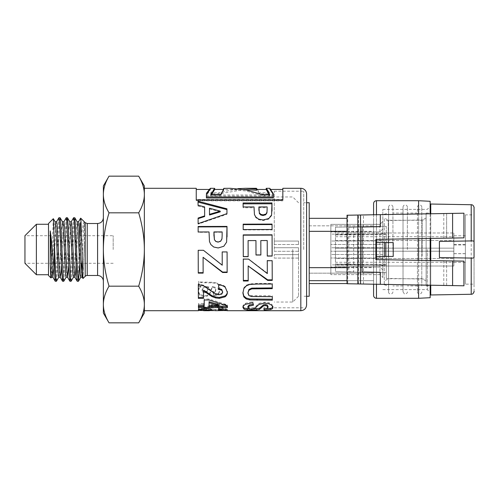 <?xml version="1.0" encoding="UTF-8"?>
<svg xmlns="http://www.w3.org/2000/svg" width="499" height="499" viewBox="0 0 499 499"><rect width="100%" height="100%" fill="white"/><g stroke="black" fill="none" stroke-linecap="round" stroke-linejoin="round"><path stroke-width="0.37" stroke-dasharray="2.5 1.87" d="M81.973 263.297L82.585 249.5C83.158 233.888 83.732 224.687 84.306 221.905L84.306 244.635L83.009 278.511M82.179 277.145L83.183 269.104L84.306 244.635M73.422 277.219L74.376 268.368L76.166 229.902L77.164 221.855M80.751 277.219L81.505 271.581M76.054 265.318L77.638 230.619L78.586 221.781M66.099 277.219L67.041 268.375L68.831 229.902L69.835 221.855M68.725 265.318L70.303 230.619L71.251 221.781M58.763 277.219L59.705 268.381L61.502 229.902L62.5 221.855M61.389 265.318L62.974 230.625L63.847 221.849M51.428 277.219L52.376 268.381L54.166 229.896L55.171 221.855M53.942 267.427L55.639 230.632L56.599 221.781M60.067 217.714L59.25 225.224L57.541 267.196L56.474 281.23M55.283 281.286L56 275.473L57.703 234.174L58.876 217.776M67.396 217.714L66.629 224.425L64.926 266.129L63.803 281.23M62.612 281.286L63.379 274.718L65.082 233.077L66.205 217.776M74.731 217.714L74.008 223.664L72.305 265.031L71.139 281.224M69.947 281.286L70.758 273.926L72.461 232.004L73.54 217.77M80.233 235.703L79.622 265.318M77.283 281.286L78.137 273.096L80.638 218.182M303.716 249.5L303.716 191.186L303.716 249.5M113.179 249.5L113.179 235.703L113.179 249.5M306.604 194.067L306.604 304.933M144.354 310.702L144.354 188.298M138.685 176.159C142.465 182.59 144.354 188.697 144.354 194.498L144.354 185.984M215.793 290.193L215.206 291.884L213.167 292.838L214.059 296.238L218.556 294.31L220.028 289.907L219.173 285.609L216.953 283.513L212 282.883L201.477 282.683L198.677 281.835L198.658 286.351L200.941 286.931L198.864 289.283L198.165 291.834L199.899 295.364L204.328 296.581L207.49 296.044L209.624 294.472L212.3 287.299L215.125 287.923L215.793 290.193L215.799 289.233L215.206 291.085L213.167 292.021L214.059 295.352L218.556 293.462L220.028 289.146L219.173 284.929L216.953 282.871L212 282.253L201.477 282.06L198.677 281.224L198.658 285.653L200.941 286.226L198.864 288.528L198.165 291.036L199.899 294.497L204.328 295.695L207.49 295.165L209.624 293.624L212.3 286.588L215.125 287.199L215.793 290.193M205.22 308.108L203.679 308.426L203.711 304.521L198.571 304.515L198.515 310.135L204.041 309.848L219.117 306.742L221.955 307.085L222.941 307.958L221.893 308.713L218.425 309L218.955 310.047L225.523 309.523L227.532 307.92C227.606 307.153 226.845 306.367 225.249 305.569L219.523 304.54L215.811 304.839L205.22 308.108L205.22 307.004L203.679 307.309L203.711 303.479L198.571 303.473L198.515 308.987L204.041 308.713L219.117 305.656L221.955 305.999L222.941 306.854L221.893 307.596L218.425 307.877L218.955 308.906L225.523 308.394L227.532 306.823C227.606 306.062 226.845 305.294 225.249 304.515L219.523 303.504L215.811 303.791L205.22 307.004M222.878 310.534L213.429 310.609M196.25 188.298L196.25 199.5L282.833 199.5L282.833 188.298M306.604 296.269L303.716 296.269L306.604 296.269L306.604 202.731L303.716 202.731L306.604 202.731M248.122 249.5L248.146 256.679M255.981 249.5L255.956 240.743L248.097 240.768M260.846 249.5L260.865 255.014M267.246 249.5L267.221 240.711L260.821 240.73M272.13 249.5L272.148 256.056M243.263 249.5L243.219 234.892M242.919 292.57L243.849 287.798L246.319 285.185L249.512 283.875L256.842 283.395L272.242 283.357L272.254 288.659M247.897 292.196L248.92 294.697L251.415 295.658L272.292 295.776L272.311 300.161M249.512 283.875L249.512 284.536M246.319 285.185L246.319 285.871M243.849 287.798L243.849 288.534M242.913 292.333L242.913 293.156M272.292 295.776L272.292 296.668M251.415 295.658L251.415 296.543M248.92 294.697L248.92 295.564M272.242 283.357L272.242 284.006M226.958 214.302L226.958 213.628L226.958 214.302L198.122 224.138L198.103 218.051M204.652 216.535L204.621 207.709L198.053 206.081L198.034 201.203M220.215 211.863L209.486 208.981M198.053 206.081L198.053 205.245M204.621 207.709L204.621 206.91M198.122 224.138L198.122 223.652M227.039 236.844L226.615 242.264L223.802 246.331L218.188 247.991L213.715 247.055L210.859 244.666L209.48 241.722L209.037 232.285L198.147 232.316L198.134 226.484M222.149 235.734L222.136 232.247L213.94 232.272M213.952 235.123L213.952 235.809M222.136 232.247L222.136 231.916M198.147 232.316L198.147 231.985M209.037 232.285L209.037 231.954M218.319 288.547L218.755 284.28C221.369 284.418 223.558 285.222 225.323 286.688L227.301 291.903M198.315 283.806L198.315 284.467L198.315 283.806L203.842 285.297L215.524 293.187L218.911 293.942L221.756 293.275L222.741 291.385M203.48 290.225L203.511 298.371M227.332 291.472L227.332 292.283M225.323 286.688L225.323 287.405M218.755 284.28L218.755 284.948M218.219 288.541L218.219 289.295M221.756 293.275L221.756 294.117M218.911 293.942L218.911 294.797M215.524 293.187L215.524 294.03M203.842 285.297L203.842 285.989M282.833 200.442L282.833 189.452L282.833 200.854L196.25 200.854L196.25 189.452L196.25 200.442L282.833 200.442L282.833 199.5M206.393 197.984L206.393 195.458C211.788 187.855 211.788 187.499 206.393 194.41L206.393 196.032L272.629 196.032L272.629 193.643L269.766 189.458L270.446 189.452M270.639 189.452L272.629 192.57L272.629 193.643C268.612 187.724 268.849 188.117 273.34 194.822L273.34 197.984M210.478 188.329L210.478 189.483L206.393 194.41L206.393 193.35L209.337 189.452M282.833 200.854L282.833 199.918M196.25 200.442L196.25 199.5M196.25 200.854L196.25 199.918M206.393 196.032L206.393 193.35M272.629 196.032L272.629 195.003L206.393 195.003M272.629 192.57L272.629 195.003M273.34 194.822L273.34 193.768M206.393 195.458L206.393 194.423M198.502 309.548L198.446 307.97L215.655 309.536L222.878 309.417L218.356 309.043L218.893 308.101L225.454 308.681L227.463 309.43L198.49 309.548M227.463 310.578L227.463 309.43L223.72 309.548M203.611 309.455L203.642 310.472M212.044 309.505L212.044 310.515M215.743 309.38L215.743 310.534M219.46 309.324L219.46 310.478M225.454 308.681L225.454 309.823M218.893 308.101L218.893 309.23M218.356 309.043L218.356 310.185M221.893 309.536L221.893 310.69M219.049 309.548L219.049 310.702M215.655 309.536L215.655 310.69M203.979 308.363L203.979 309.492M198.446 307.97L198.446 309.093M272.011 210.971L271.587 215.649L268.774 219.098L263.154 220.539L258.682 219.728L255.831 217.67L254.453 215.2L254.01 207.746L243.119 207.771L243.1 202.974M267.121 210.385L267.108 207.721L258.912 207.734M258.919 209.611L258.919 210.447M267.108 207.721L267.108 206.917M243.119 207.771L243.119 206.966M254.01 207.746L254.01 206.942M254.453 215.2L254.453 214.539M255.831 217.67L255.831 217.059M258.682 219.728L258.682 219.155M263.154 220.539L263.154 219.984M268.774 219.098L268.774 218.512M271.587 215.649L271.587 215M256.505 189.452L256.505 190.244C255.918 188.541 256.904 189.745 259.461 193.868L269.26 193.868L266.223 189.452M269.148 194.598L269.759 195.633L262.112 195.633L246.207 191.03L230.295 189.458L223.639 189.726L223.995 188.354M245.333 189.458L218.843 193.868L210.784 193.868L214.689 189.501M211.557 194.598L210.884 195.633L210.884 194.598M223.639 189.258L223.639 189.726C224.625 188.684 223.608 190.655 220.577 195.633L210.884 195.633M269.759 195.633L269.759 194.598M269.26 193.868L269.26 192.795L266.223 188.304M259.461 193.868L259.461 192.795L269.26 192.795M257.316 189.452L259.461 192.795M218.843 193.868L218.843 192.795L237.867 188.672M210.784 193.868L210.784 192.795L218.843 192.795M214.651 188.298L210.784 192.795M220.577 195.633L220.577 194.598M230.295 188.298L223.639 188.578M262.112 195.633L262.112 194.598M203.679 307.309L203.679 308.426M212.112 304.683L212.112 305.744M215.811 303.791L215.811 304.839M219.523 303.504L219.523 304.54M225.249 304.515L225.249 305.569M227.532 306.823L227.532 307.92M225.523 308.394L225.523 309.523M218.955 308.906L218.955 310.047M218.425 307.877L218.425 309M221.893 307.596L221.893 308.713M222.941 306.854L222.941 307.958M221.955 305.999L221.955 307.085M219.117 305.656L219.117 306.742M215.724 306.043L215.724 307.128M204.041 308.713L204.041 309.848M198.515 308.987L198.515 310.135M198.571 303.473L198.571 304.515M203.711 303.479L203.711 304.521M209.106 306.492L209.112 308.619M204.191 299.038L204.191 299.993L204.191 299.038L209.031 299.032L227.407 304.877L227.419 307.571M198.415 304.633L198.415 305.694L198.415 304.633L204.222 304.627M209.069 301.72L209.087 304.621L218.955 304.615M227.407 304.877L227.407 305.937M209.031 299.032L209.031 299.98M209.087 304.621L209.087 305.681M203.087 257.153L203.137 273.115M222.198 251.901L227.082 251.883L227.145 272.485M198.203 250.305L203.461 250.273L222.236 264.925M204.896 286.738L208.701 286.582L206.867 291.291L204.914 292.04L202.906 291.435L202.07 289.857L203.062 287.742L204.896 286.738L204.896 287.455L208.701 287.293L206.867 292.096L204.914 292.863L202.906 292.239L202.07 290.63L203.062 288.478L204.896 287.455M215.206 291.085L215.206 291.884M215.125 287.199L215.125 287.923M212.855 286.588L212.855 287.305M212.3 286.588L212.3 287.299M210.927 290.586L210.927 291.379M209.624 293.624L209.624 294.472M207.49 295.165L207.49 296.044M204.328 295.695L204.328 296.581M199.899 294.497L199.899 295.364M198.165 291.036L198.165 291.834M198.864 288.528L198.864 289.283M200.941 286.226L200.941 286.931M200.292 286.07L200.292 286.775M198.658 285.653L198.658 286.351M198.677 281.224L198.677 281.835M201.477 282.06L201.477 282.683M205.544 282.284L205.544 282.914M216.953 282.871L216.953 283.513M219.173 284.929L219.173 285.609M220.028 289.146L220.028 289.907M218.556 293.462L218.556 294.31M214.059 295.352L214.059 296.238M213.167 292.021L213.167 292.838M203.062 287.742L203.062 288.478M202.07 289.857L202.07 290.63M202.906 291.435L202.906 292.239M204.914 292.04L204.914 292.863M206.867 291.291L206.867 292.096M208.701 286.582L208.701 287.293M243.05 306.972L242.976 306.436C242.851 305.45 243.68 304.396 245.483 303.286L252.843 301.658L253.174 304.209M253.373 308.993L250.167 308.981M264.139 308.887L263.865 307.771L267.059 307.365L268.025 306.292M247.897 306.455L249.101 307.634L253.635 307.827L254.877 307.303L258.962 303.355L264.763 302.138L268.892 302.712L271.83 304.259L272.778 306.86M245.483 303.286L245.483 304.321M242.976 306.436L242.976 307.534M267.059 307.365L267.059 308.476M263.865 307.771L263.865 308.887M272.847 306.305L272.847 307.396M271.83 304.259L271.83 305.307M268.892 302.712L268.892 303.741M264.763 302.138L264.763 303.155M258.962 303.355L258.962 304.39M254.877 307.303L254.877 308.413M253.635 307.827L253.635 308.95M251.895 307.964L251.895 309.093M249.101 307.634L249.101 308.75M253.411 304.19L253.411 305.238M252.843 301.658L252.843 302.662M248.171 265.649L248.221 280.999M267.277 260.515L272.161 260.503L272.229 280.413M243.287 258.931L248.546 258.912L267.321 273.121M272.067 229.864L272.067 229.484L272.067 229.864L243.2 229.945L243.181 224.157M243.2 229.945L243.2 229.571M80.233 249.463C81.499 232.696 82.859 223.508 84.306 221.905M48.509 223.515L48.509 275.485M51.041 277.943L53.312 218.718M109.032 322.841C105.283 316.509 103.393 310.403 103.362 304.502L103.362 313.016M103.362 304.502C103.393 298.608 105.283 292.495 109.032 286.17C105.283 273.514 103.393 261.289 103.362 249.5L103.362 304.502M103.362 249.5C103.393 237.711 105.283 225.486 109.032 212.83C105.283 206.505 103.393 200.392 103.362 194.498L103.362 249.5M103.362 185.984L103.362 194.498C103.393 188.597 105.283 182.491 109.032 176.159M144.354 194.498C144.354 200.292 142.465 206.405 138.685 212.83C142.465 225.685 144.354 237.911 144.354 249.5C144.354 261.089 142.465 273.315 138.685 286.17C142.465 292.595 144.354 298.708 144.354 304.502C144.354 310.303 142.465 316.41 138.685 322.841M144.354 313.016L144.354 304.502M109.032 286.17L138.685 286.17M109.032 212.83L138.685 212.83M113.179 263.297L24.95 263.297L24.95 235.703L113.179 235.703M36.383 274.731L36.383 224.269M48.509 249.5L48.509 224.269L48.509 249.5M103.362 281.255L103.362 217.745L103.362 281.255M382.82 233.351L382.82 277.506L382.82 221.494L379.932 224.382L379.932 274.618L382.82 277.506L379.932 274.618L379.932 224.382L330.856 224.382L330.856 274.618L330.856 224.382L379.932 224.382L382.82 221.494L382.82 233.351L379.932 234.131L330.856 234.131M382.82 229.004L379.932 231.892L330.856 231.892L379.932 231.892L382.82 229.004M382.82 265.649L379.932 264.869L330.856 264.869M382.82 269.996L379.932 267.108L330.856 267.108L379.932 267.108L382.82 269.996M379.932 274.618L330.856 274.618L379.932 274.618M382.82 249.5L382.82 209.368L382.82 249.5M376.471 256.43L376.471 242.57L393.212 242.57L393.212 256.43L376.471 256.43M373.583 295.402L373.583 203.598M373.583 214.77L373.583 284.218M418.617 260.353L418.617 285.004M418.617 298.29L418.617 200.71M418.617 213.984L418.617 238.647M373.583 273.171L373.583 218.319L373.583 283.569L373.583 273.171L309.205 273.171L373.583 273.171M430.169 238.447L430.169 213.784M430.169 201.29L430.169 297.71M430.169 285.203L430.169 260.553M430.169 249.5L430.169 292.514L430.169 249.5M298.521 249.5L298.521 296.269L298.521 249.5M292.745 249.5L292.745 302.045L292.745 249.5M274.269 249.5L274.269 191.186L274.269 249.5M427.281 249.5L427.281 289.632L427.281 249.5M309.205 283.569L309.205 218.319L309.205 280.681L373.583 280.681L309.205 280.681L309.205 283.569L347.023 283.569M309.205 280.681L347.023 280.681M347.023 267.67L373.583 267.67M347.023 231.33L373.583 231.33M347.023 218.319L309.205 218.319M309.205 225.829L373.583 225.829L309.205 225.829M309.205 296.269L309.205 202.731M330.856 241.011L330.856 244.479L330.856 241.011L382.82 241.011L382.82 244.479L330.856 244.479L382.82 244.479L382.82 241.011L330.856 241.011M330.856 254.521L330.856 257.989L330.856 254.521L382.82 254.521L382.82 257.989L330.856 257.989L382.82 257.989L382.82 254.521L330.856 254.521M330.856 247.766L330.856 251.234L330.856 247.766L382.82 247.766L382.82 251.234L330.856 251.234L382.82 251.234L382.82 247.766L330.856 247.766M298.521 258.077L274.269 258.077L274.269 254.609L274.269 258.077L298.521 258.077L298.521 254.609L274.269 254.609L298.521 254.609L298.521 258.077M298.521 244.529L274.269 244.529L274.269 241.061L274.269 244.529L298.521 244.529L298.521 241.061L274.269 241.061L298.521 241.061L298.521 244.529M298.521 251.271L274.269 251.271L274.269 247.735L274.269 251.271L298.521 251.271L298.521 247.735L274.269 247.735L298.521 247.735L298.521 251.271M384.267 256.424L384.267 217.963L384.267 256.424M388.266 255.918L388.266 220.271L388.266 255.918M422.123 255.918L422.123 220.271L422.123 255.918M384.267 241.753L384.267 284.786L384.267 241.753M388.596 241.497L388.596 285.946L388.596 241.497M426.127 256.424L426.127 217.963L426.127 256.424M392.925 249.5L392.925 207.135L392.925 249.5M392.925 207.135A2.164 2.164 0 0 0 390.761 204.97A2.164 2.164 0 0 0 388.596 207.135L388.596 291.865L388.596 207.135M421.798 241.497L421.798 285.946L421.798 241.497M426.127 241.753L426.127 284.786L426.127 241.753M403.03 249.5L403.03 213.054L403.03 249.5M421.798 249.5L421.798 207.135L421.798 249.5M421.798 207.135A2.164 2.164 0 0 0 419.628 204.97A2.164 2.164 0 0 0 417.463 207.135L417.463 249.5L417.463 207.135M417.463 249.5L417.463 291.865L417.463 249.5M407.359 249.5L407.359 207.135L407.359 249.5M407.359 207.135A2.164 2.164 0 0 0 405.194 204.97A2.164 2.164 0 0 0 403.03 207.135L403.03 291.865L403.03 207.135M335.471 248.159L453.841 248.159L453.841 232.983L453.841 248.159L335.471 248.159L335.471 232.983L453.841 232.983L335.471 232.983L335.471 248.159M335.471 236.738L453.841 236.738M453.841 244.454L453.841 235.79L453.841 244.454L465.386 244.454L465.386 235.79L465.386 244.454M335.471 262.262L335.471 251.209L453.841 251.209L453.841 266.017L453.841 251.209L335.471 251.209L335.471 262.262L453.841 262.262M335.471 266.017L453.841 266.017L335.471 266.017M453.841 262.374L453.841 253.71L453.841 262.374L465.386 262.374L465.386 253.71L465.386 262.374M335.471 240.487L453.841 240.487L453.841 258.513L453.841 240.487L335.471 240.487L335.471 258.513L453.841 258.513L335.471 258.513L335.471 240.487M453.841 253.642L453.841 244.978L453.841 253.642L465.386 253.642L465.386 244.978L465.386 253.642M474.05 284.143L474.05 214.857L474.05 284.143L465.386 284.143L465.386 214.857L465.386 284.143M430.743 294.971L430.743 204.029M430.743 213.772L430.743 238.441L430.743 213.772M430.743 260.559L430.743 285.216L430.743 260.559M446.624 285.509L446.624 260.84L463.945 261.139L463.945 285.808M463.945 237.861L446.624 238.16L446.624 213.497L452.599 213.391M426.127 285.054L426.127 213.061L426.127 285.054M430.743 286.021L430.743 212.979M386.288 243.156L386.288 278.398L386.288 243.156M426.127 243.007L426.127 279.091L426.127 243.007M443.786 238.21L446.624 238.16L446.624 213.497L443.786 213.547L443.786 238.21L375.89 239.395L375.89 259.605L446.624 260.84L446.624 285.497M347.023 215.231L443.786 213.547M439.407 241.447L439.407 257.553M348.782 227.238L353.66 227.151L353.66 271.849L348.782 271.762L348.782 227.238L362.056 227.008L353.66 227.151M348.782 271.762L353.66 271.849M386.288 226.321L386.288 233.831L335.471 234.717L335.471 264.283L386.288 265.169L386.288 233.831L335.471 234.717L335.471 227.207L386.288 226.321L335.471 227.207L335.471 264.065L386.288 264.32L386.288 226.321M335.471 264.065L335.471 271.793L335.471 264.283L386.288 265.169L386.288 272.679L335.471 271.793L386.288 272.679L386.288 264.32M386.288 234.68L335.471 234.935M300.828 310.702L300.828 188.298M256.842 283.395L256.842 284.05M256.318 295.807L256.318 296.699M210.784 289.994L210.784 290.774M208.351 309.536L208.351 310.097M210.915 309.261L210.915 310.409M267.115 209.748L267.115 208.981M258.925 210.042L258.925 209.281M254.022 210.503L254.022 209.755M208.42 305.981L208.42 307.072M210.983 307.396L210.983 308.507M212 282.253L212 282.883M207.596 286.576L207.596 287.293M207.84 289.121L207.84 289.882M256.124 305.893L256.124 306.979M85.192 276.327L85.192 222.673M87.231 223.515L87.231 275.485M97.586 275.485L97.586 223.515M376.471 239.383L376.471 214.72M376.471 200.71L376.471 298.29M376.471 284.268L376.471 259.617M471.212 204.733L471.212 294.267M443.786 260.79L443.786 285.447M363.459 284.043L363.459 214.944M358.513 283.95L358.513 215.032M347.747 215.219L347.747 283.75M209.842 189.452L210.447 189.452M269.759 188.31L269.759 189.464M209.505 309.548L222.878 309.548M272.011 211.351L272.011 210.622M223.54 189.452L223.957 189.452M230.295 189.452L243.73 189.452M256.349 188.385L256.349 189.539M298.521 202.731L292.745 196.955L274.269 196.955M298.521 296.269L292.745 302.045L274.269 302.045M382.82 289.632L427.281 289.632L430.169 292.514M382.82 209.368L427.281 209.368L430.169 206.486M274.269 307.814L303.716 307.814M274.269 191.186L303.716 191.186M426.127 217.963L422.123 220.271L388.266 220.271L384.267 217.963M426.127 281.037L422.123 278.729L388.266 278.729L384.267 281.037M384.267 284.786L388.596 285.946M384.267 214.214L388.596 213.054M388.596 291.865C388.216 294.304 392.619 294.978 392.925 291.865M426.127 214.214L421.798 213.054M426.127 284.786L421.798 285.946M403.03 213.054L392.925 213.054M403.03 285.946L392.925 285.946M417.463 291.865C417.12 292.925 418.006 293.63 420.127 293.967C421.424 293.269 421.986 292.57 421.798 291.865M403.03 291.865L404.39 293.874C404.945 294.797 407.876 292.925 407.359 291.865M417.463 213.054L407.359 213.054M417.463 285.946L407.359 285.946M465.386 253.71L453.841 253.71M465.386 235.79L453.841 235.79M465.386 244.978L453.841 244.978M474.05 291.379L474.05 214.857L465.386 214.857M426.127 285.939L430.169 286.008M426.127 213.061L430.169 212.992M386.288 278.398L426.127 279.091M386.288 220.602L426.127 219.909"/><path stroke-width="0.75" d="M79.622 265.318L78.474 281.224L77.414 270.595L75.711 228.211L74.806 217.776L77.164 221.855L78.062 230.993L80.302 275.205L80.751 277.219L82.223 277.219M81.505 271.581L81.973 263.297M77.12 221.781L78.599 221.781L79.048 223.795L81.281 267.988L82.179 277.145L82.959 278.492L80.938 220.178L80.638 218.175L78.511 221.855M73.503 277.145L71.064 281.286L70.602 278.798L68.332 227.288L67.471 217.776L69.835 221.855L70.727 231L72.966 275.205L73.415 277.219L74.887 277.219M69.791 221.781L71.263 221.781L71.713 223.795L73.952 267.988L74.844 277.145L75.492 274.063L76.054 265.318M66.167 277.151L63.735 281.293L63.223 278.28L60.953 226.396L60.142 217.776L62.5 221.855L63.398 231.006L65.637 275.205L66.08 277.219L67.596 277.219L68.725 265.318M63.916 221.781L64.826 229.546L66.617 267.994L67.596 277.219M50.979 277.955L48.509 275.485L48.509 223.515L53.312 218.712L55.171 221.855L56.063 231.012L58.302 275.205L58.751 277.219L60.223 277.219M55.127 221.781L56.599 221.781L57.048 223.795L59.287 268L60.179 277.145L60.828 274.063L61.389 265.318M58.832 277.151L56.406 281.293L55.838 277.718L54.316 242.657L54.316 270.957L55.208 281.224L56.387 281.286M60.142 217.776L58.951 217.714L59.974 229.191L61.676 271.543L62.543 281.224L63.722 281.286M56.512 221.855L58.951 217.714M67.471 217.776L66.292 217.714M63.847 221.849L66.28 217.707L66.785 220.62L69.055 272.442L69.872 281.224L71.058 281.286M74.806 217.776L73.627 217.714M71.182 221.849L73.615 217.707L74.164 221.176L76.434 273.302L77.002 280.394L77.283 281.286L78.399 281.286M300.828 188.298A5.776 5.776 0 0 1 306.604 194.067L306.604 304.933C306.261 308.438 304.34 310.359 300.828 310.702L300.828 188.298L282.833 188.298L282.833 199.918L196.25 199.918L196.25 188.298L144.354 188.298L144.354 194.498C144.354 188.697 142.465 182.59 138.685 176.159L109.032 176.159C105.283 182.491 103.393 188.597 103.362 194.498C103.393 200.392 105.283 206.505 109.032 212.83C105.283 225.486 103.393 237.711 103.362 249.5L103.362 185.984L109.032 176.159M109.032 322.841L103.362 313.016L103.362 249.5C103.393 261.289 105.283 273.514 109.032 286.17C105.283 292.495 103.393 298.608 103.362 304.502C103.393 310.403 105.283 316.509 109.032 322.841L138.685 322.841C142.465 316.41 144.354 310.303 144.354 304.502L144.354 310.702L198.49 310.702L198.446 309.093L215.655 310.69L222.878 310.571L218.356 310.185L218.893 309.23L225.454 309.823L227.463 310.578L226.864 310.702L300.828 310.702M272.067 229.484L243.2 229.571L243.181 224.157L272.049 224.076L272.067 229.484M248.221 280.999L243.356 281.012L243.287 259.112L248.546 259.093L267.321 273.577L267.277 260.728L272.161 260.715L272.229 280.413L267.695 280.426L248.171 265.961L248.221 280.999M242.976 307.534C242.851 306.523 243.68 305.45 245.483 304.321L252.843 302.662L253.411 305.238L249.226 306.068L247.897 307.546L249.101 308.75L251.895 309.093L254.877 308.413L258.962 304.39L264.763 303.155L268.892 303.741L271.83 305.307L272.847 307.396C272.997 308.357 272.211 309.068 270.489 309.53L264.139 310.029L263.865 308.887L267.059 308.476L268.025 307.384L266.971 305.968L265.175 305.606L263.422 305.949L259.449 309.405L256.523 309.979L247.279 309.948L244.048 309.218L242.976 307.534M203.137 273.115L198.271 273.128L198.203 250.305L203.461 250.292L222.236 265.219L222.198 251.945L227.082 251.933L227.145 272.485L222.61 272.498L203.087 257.297L203.137 273.115M204.241 307.596L198.434 307.602L198.415 305.694L204.222 305.687L204.191 299.993L209.031 299.98L227.407 305.937L227.419 307.571L209.106 307.59L209.112 308.619L204.253 308.625L204.241 306.498L198.434 306.505L198.421 305.694M254.01 206.942L243.119 206.966L243.1 202.974L271.974 202.918L271.587 215L268.774 218.512L263.154 219.984L258.682 219.155L255.831 217.059L254.453 214.539L254.01 206.942M213.429 310.609L198.502 310.472L198.502 309.548M227.463 310.578L222.878 310.534M205.02 291.828L203.48 291.004L203.511 298.371L198.371 298.377L198.315 284.467L203.842 285.989L215.524 294.03L218.911 294.797L221.756 294.117L222.741 292.189L221.693 290.175L218.219 289.295L218.755 284.948C221.369 285.091 223.558 285.908 225.323 287.405L227.332 292.283C227.407 294.086 226.64 295.595 225.049 296.824L219.323 298.34L215.612 297.922L211.913 296.543L208.22 294.154L205.02 291.828L205.02 291.029L203.48 290.225L203.48 291.004M209.037 231.954L198.147 231.985L198.134 226.484L227.001 226.409L226.615 242.127L223.802 246.269L218.188 247.959L213.715 247.011L210.859 244.572L209.48 241.572L209.037 231.954M226.939 208.819L226.958 213.628L198.122 223.652L198.103 218.051L204.652 215.899L204.621 206.91L198.053 205.245L198.034 201.203L226.939 208.819L226.958 213.628M249.512 284.536L256.842 284.05L272.242 284.006L272.254 288.659L251.795 288.871L248.957 290.225L247.897 293.019L248.92 295.564L251.415 296.543L272.292 296.668L272.311 300.161L249.799 299.936L246.169 298.932L243.805 296.861L242.913 293.156L243.849 288.534L246.319 285.871L249.512 284.536M248.146 256.679L243.281 256.692L243.219 234.892L272.086 234.811L272.148 256.056L267.264 256.074L267.221 240.543L260.821 240.562L260.865 255.014L255.999 255.026L255.956 240.574L248.097 240.599L248.146 256.679M306.604 202.731L306.604 296.269L309.205 296.269L309.205 202.731L306.604 202.731M248.146 256.542L243.281 256.555L243.263 249.5M248.097 240.599L248.122 249.5M260.865 254.908L255.999 254.927L255.981 249.5M260.821 240.562L260.846 249.5M272.148 255.937L267.264 255.95L267.246 249.5M243.219 235.166L272.086 235.085L272.13 249.5M272.311 299.207L249.799 298.982L246.169 298.003L243.805 295.969L242.913 292.333M272.254 287.923L251.795 288.129L248.957 289.457L247.897 293.019M243.805 295.969L243.805 296.861M246.169 298.003L246.169 298.932M249.799 298.982L249.799 299.936M248.957 289.457L248.957 290.225M251.795 288.129L251.795 288.871M198.034 202.114L226.939 209.586M198.103 218.643L204.652 216.535L204.652 215.899M209.486 208.202L209.511 215.007L220.215 211.863L220.215 211.139L209.486 208.202L209.511 214.339L220.215 211.139M209.511 215.007L209.511 214.339M198.134 226.92L227.001 226.839L227.039 236.844M213.94 231.935L214.42 239.72L215.842 241.479L218.088 242.115L220.689 241.21L221.961 238.934L222.149 235.472L222.136 231.916L213.94 231.935L213.952 235.809M221.961 238.934L222.149 235.472M220.689 241.21L221.961 238.728M218.088 242.115L220.689 241.048M215.842 241.479L218.088 241.971M214.42 239.72L215.842 241.329M213.952 235.017L214.42 239.526M227.001 226.839L227.001 226.409M227.332 291.472C227.407 293.244 226.64 294.728 225.049 295.926L219.323 297.423L215.612 297.011L211.913 295.658L205.02 291.029M222.741 292.189L221.693 289.408L218.219 288.541M203.511 297.448L198.371 297.46L198.315 284.467M211.913 295.658L211.913 296.543M215.612 297.011L215.612 297.922M219.323 297.423L219.323 298.34M225.049 295.926L225.049 296.824M221.693 289.408L221.693 290.175M198.371 297.46L198.371 298.377M273.34 196.993L273.34 197.984L206.393 197.984L206.393 196.993L273.34 196.993L273.34 193.768C268.849 186.938 268.612 186.539 272.629 192.57M256.505 189.452L266.204 189.477L266.204 188.323L269.766 188.298L270.639 189.452M206.393 193.35C211.788 186.308 211.788 186.67 206.393 194.423L206.393 196.993M209.337 189.452L210.478 188.329M203.611 309.548L198.49 309.548L198.465 309.099M203.611 309.455L203.611 310.44M205.151 309.661L205.151 310.534M225.18 309.779L225.18 310.64M221.824 309.355L221.824 310.328M222.878 309.442L222.878 310.571M243.1 203.854L271.974 203.798L272.011 210.971M258.912 206.935L259.386 213.553L260.815 215L263.06 215.524L265.655 214.776L266.928 212.923L267.121 209.636L267.108 206.917L258.912 206.935L258.919 210.447M266.928 212.923L267.121 209.636M265.655 214.776L266.928 212.218M263.06 215.524L263.06 214.876L265.655 214.108M260.815 215L260.815 214.339L263.06 214.876M259.386 213.553L259.386 212.867L260.815 214.339M258.925 209.281L259.386 212.867M271.974 203.798L271.974 202.918M266.204 189.477L269.148 194.598M237.867 188.672L245.333 188.304L256.505 189.102L256.505 190.244L243.73 189.452M223.639 189.258L223.639 188.578C224.625 187.512 223.608 189.52 220.577 194.598L210.884 194.598L214.689 188.348L214.689 189.501L211.557 194.598M269.26 192.795C265.063 186.283 265.231 186.882 269.759 194.598L262.112 194.598L246.207 189.907L230.295 188.298L223.995 188.354M256.505 189.102L256.386 188.298L257.316 189.452M214.689 188.348L210.447 188.298M223.639 188.578L223.957 188.298M209.112 307.503L204.253 307.509L204.241 306.498M227.419 306.48L209.106 306.492L209.106 307.59M204.222 305.687L204.197 299.993M218.955 305.669L218.955 304.615L209.069 301.72L209.087 305.681L218.955 305.669L209.069 302.725M198.434 306.505L198.434 307.602M204.253 307.509L204.253 308.625M203.137 272.672L198.271 272.685L198.203 250.292M227.145 272.049L222.61 272.061L203.087 257.297M222.236 265.219L222.198 251.901M198.271 272.685L198.271 273.128M222.61 272.061L222.61 272.498M250.167 308.981L244.048 308.095L242.976 306.436M268.025 307.384L268.025 306.292L266.971 304.901L265.175 304.552L263.422 304.889L259.449 308.276L253.373 308.993M272.847 306.305C272.997 307.247 272.211 307.945 270.489 308.394L264.133 308.875L264.139 310.029M253.411 304.19L249.226 305.001L247.897 306.455L247.897 307.546M244.048 308.095L244.048 309.218M247.279 308.812L247.279 309.948M251.933 309.093L251.933 310.147M256.523 308.837L256.523 309.979M259.449 308.276L259.449 309.405M261.507 306.704L261.507 307.802M263.422 304.889L263.422 305.949M265.175 304.552L265.175 305.606M266.971 304.901L266.971 305.968M270.489 308.394L270.489 309.53M249.226 305.001L249.226 306.068M248.221 280.407L243.356 280.419L243.287 258.931M272.229 279.833L267.695 279.845L248.171 265.961M267.321 273.577L267.277 260.515M243.356 280.419L243.356 281.012M267.695 279.845L267.695 280.426M243.181 224.631L272.049 224.556L272.067 229.864M272.049 224.556L272.049 224.076M85.192 276.327A2.888 2.888 0 0 1 87.231 275.485L87.231 223.515L85.192 222.673L85.192 276.327L82.959 278.492M80.233 223.477L80.233 235.703M54.316 270.957C53.037 259.393 51.696 240.842 50.243 230.956L50.243 264.358L50.798 276.876L50.985 277.962L51.503 277.145M53.362 218.73L54.316 242.657M138.685 176.159L144.354 185.984L144.354 313.016L138.685 322.841M144.354 304.502C144.354 298.708 142.465 292.595 138.685 286.17C142.465 273.315 144.354 261.089 144.354 249.5C144.354 237.911 142.465 225.685 138.685 212.83C142.465 206.405 144.354 200.292 144.354 194.498M50.243 264.358L51.416 277.219L52.888 277.219M50.243 230.956L51.547 259.848L52.85 277.145L53.942 267.427M109.032 286.17L138.685 286.17M109.032 212.83L138.685 212.83M36.383 274.731L36.383 224.269L24.95 235.703L24.95 263.297L36.383 274.731L48.509 274.731M87.231 223.515L97.586 223.515L97.586 275.485A5.776 5.776 0 0 1 103.362 281.255M376.471 284.268L376.471 298.29A2.888 2.888 0 0 1 373.583 295.402L373.583 284.218M376.471 214.72L376.471 200.71C374.718 200.879 373.751 201.846 373.583 203.598L373.583 214.77M418.617 238.647L418.617 260.353M418.617 285.004L418.617 298.29L376.471 298.29M376.471 200.71L418.617 200.71L418.617 213.984M393.212 242.57L393.212 256.43L385.128 256.43L385.128 242.57L393.212 242.57M430.169 260.553L430.169 238.447M430.169 213.784L430.169 201.29L418.617 200.71M418.617 298.29L430.169 297.71L430.169 285.203M385.128 242.57L376.471 242.57L376.471 239.383M376.471 259.617L376.471 242.57M376.471 256.43L385.128 256.43M309.205 283.569L347.023 283.569M309.205 280.681L347.023 280.681M309.205 267.67L347.023 267.67M309.205 231.33L347.023 231.33M309.205 218.319L347.023 218.319M474.05 214.857L474.05 257.384C473.894 257.958 472.952 258.189 471.212 258.077L439.407 257.553L439.407 241.447L471.212 240.923C472.946 240.811 473.894 241.042 474.05 241.616L474.05 207.621C474.387 208.439 473.701 204.49 471.212 204.733L430.743 204.029L430.743 213.772L430.743 212.979L430.169 212.992M430.743 238.441L430.743 260.559L430.743 238.441M430.169 286.008L430.743 286.021L430.743 285.216L430.743 294.971L471.212 294.267L471.212 258.077M463.945 237.861L463.945 213.192L452.599 213.391L463.945 213.192L463.945 237.861L375.89 239.395L375.89 259.605L463.945 261.139L463.945 285.796L347.023 283.738L360.528 283.975L360.528 215L347.023 215.231M474.05 257.384L474.05 241.616M463.945 285.796L360.528 283.975M452.599 238.054L452.599 213.391L360.528 215M362.056 227.008L380.325 226.689L362.056 227.008L362.056 271.992L380.325 272.311L362.056 271.992M257.147 299.232L257.147 300.192M256.623 287.954L256.623 288.696M208.22 293.312L208.22 294.154M208.351 310.097L208.351 310.69M271.999 210.26L271.999 209.505M471.212 240.923L471.212 204.733M452.599 260.946L452.599 285.59M357.845 283.925L357.845 215.044M380.325 272.311L380.325 284.33M380.325 214.651L380.325 226.689M62.456 221.781L63.934 221.781M203.629 310.702L209.505 310.702M196.25 189.452L209.842 189.452M270.446 189.452L282.833 189.452M222.878 309.548L223.72 309.548M214.689 189.452L223.54 189.452M245.333 188.298L256.386 188.298M85.192 222.673L80.695 218.175M87.231 275.485L97.586 275.485M80.832 277.145L78.474 281.224M55.208 281.224L52.85 277.145M62.543 281.224L60.179 277.145M69.872 281.224L67.515 277.145M77.208 281.224L74.844 277.145M36.383 224.269L48.509 224.269M97.586 223.515C101.091 223.178 103.019 221.25 103.362 217.745M471.212 294.267C473.701 294.51 474.387 290.561 474.05 291.379M347.023 215.194L347.023 283.738"/></g></svg>

